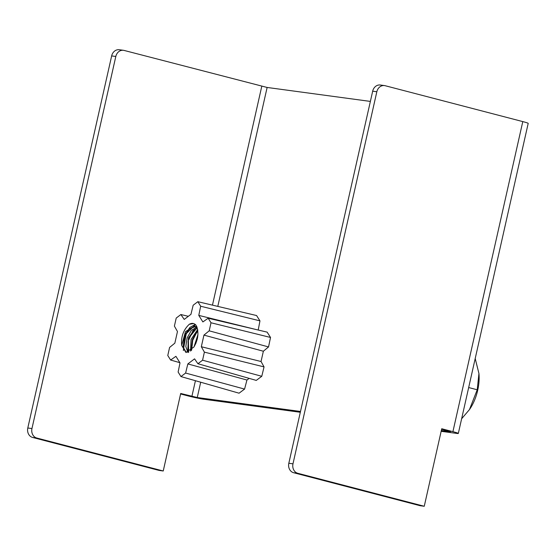 <?xml version="1.0" encoding="UTF-8"?>
<svg xmlns="http://www.w3.org/2000/svg" width="556" height="556" viewBox="0 0 556 556"><rect width="100%" height="100%" fill="white"/><g stroke="black" fill="none" stroke-linecap="round" stroke-linejoin="round"><path stroke-width="0.83" d="M180.867 314.536L176.217 318.06L174.396 326.122L177.468 331.529L174.848 343.156L169.594 347.437L167.78 355.499L170.616 360.038L175.911 356.327L180.005 362.873L178.122 372.033L180.957 376.572L185.614 373.048L187.845 363.93L194.558 358.849L197.922 363.728L202.572 360.205L204.393 352.143L201.321 346.735L203.941 335.108L209.195 330.827L268.541 346.93L270.529 337.457L211.009 322.765L208.173 318.227L202.877 321.931L198.784 315.391L200.667 306.231L197.832 301.693L193.175 305.216L190.944 314.328L184.231 319.415L180.867 314.536L188.345 316.301M211.009 322.765L209.195 330.827M181.694 345.415C180.867 336.846 183.404 329.791 189.311 324.266A16.117 8.458 104.6 0 1 192.932 323.432A16.117 8.458 104.6 0 1 193.481 323.543A16.117 8.458 104.6 0 1 196.06 325.267C199.111 332.015 198.388 339.285 193.884 347.076L185.919 352.448L181.694 345.415L185.482 331.619L194.301 326.205L197.484 328.7M189.311 324.266L193.627 323.585M183.536 348.946L186.232 333.697L195.455 324.641M195.232 324.447L189.832 327.491L185.322 334.351L183.362 350.523M188.213 352.372L188.081 341.349L193.196 330.16M196.192 327.248L196.866 326.796M196.706 326.435L188.47 337.881L187.671 352.226M191.632 350.099L192.737 340.279L197.29 331.244M197.734 329.972L192.348 339.653L191.16 350.565M197.533 337.833L195.642 343.907M187.893 352.455L185.815 346.59L187.108 337.923L191.41 330.306L197.005 327.143M190.555 351.086L191.069 339.445L197.651 329.493M194.016 346.881L197.929 334.656M197.415 338.409L195.788 343.566M197.846 330.723L192.397 339.765L191.535 350.204M197.185 327.665L188.331 338.548L188.692 352.198M197.019 327.178L195.622 326.546L189.297 328.874L184.265 337.353L183.139 347.09L186.295 352.525M200.667 306.231L259.958 320.854L256.566 315.537L197.832 301.693M259.958 320.854L258.206 330.028M208.173 318.227L267.137 332.134L270.529 337.457M268.541 346.93L263.363 351.232L261.049 361.511L264.044 366.897L204.393 352.143M197.922 363.728L256.26 380.401L261.779 376.294L264.044 366.897M249.157 378.372L246.947 380.019L244.577 389.089L239.066 393.196L180.957 376.572M179.887 362.686L170.616 360.038M244.577 389.089L185.614 373.048M246.947 380.019L187.845 363.93M261.779 376.294L202.572 360.205M261.049 361.511L201.321 346.735M203.941 335.108L263.363 351.232M198.784 315.391L256.351 329.59M458.325 433.444L528.2 123.376A11.933 0.646 12.7 0 0 522.793 121.597L385.134 85.707A7.958 6.762 97.7 0 0 384.453 85.575A7.958 6.762 97.7 0 0 376.836 91.747L292.984 463.829L288.821 463.266A7.958 6.762 -82.3 0 0 293.631 472.725L420.1 505.703L424.256 506.266L441.728 428.745L452.918 431.664A11.933 0.646 -167.3 0 1 458.325 433.444A11.933 0.646 -167.3 0 1 456.511 433.381L441.151 431.31M300.316 412.274L203.809 399.236A11.933 0.646 -167.3 0 1 187.733 395.83L180.596 393.968M370.372 101.414L267.13 87.459L124.113 50.436A7.958 6.762 97.7 0 0 123.432 50.297A7.958 6.762 97.7 0 0 115.815 56.476L31.963 428.558L27.8 427.995A7.958 6.762 -82.3 0 0 32.609 437.454L159.079 470.425L163.235 470.988L180.707 393.474L197.255 397.526L300.497 411.475M441.332 430.511L450.562 431.692L441.617 429.239M27.8 427.995L111.652 55.913A7.958 6.762 -82.3 0 1 119.276 49.734L123.432 50.297M163.235 470.988L36.765 438.017A7.958 6.762 97.7 0 1 31.963 428.558M424.256 506.266L297.794 473.288A7.958 6.762 97.7 0 1 292.984 463.829M288.821 463.266L372.673 91.184A7.958 6.762 -82.3 0 1 380.297 85.012L384.453 85.575M461.633 418.758L469.466 409.57L477.222 389.777L468.666 387.546M477.222 389.777L478.938 373.528L475.206 358.544M478.945 373.542A32.366 16.986 104.6 0 1 478.945 373.569A32.366 16.986 104.6 0 1 469.611 409.362A32.366 16.986 104.6 0 1 469.542 409.466M197.255 397.526L200.702 382.215M217.792 306.398L267.13 87.459M111.652 55.913L115.815 56.476M261.772 86.326L212.461 305.14M195.427 380.707L191.896 396.393M32.609 437.454L36.765 438.017M522.793 121.597L452.918 431.664M293.631 472.725L297.794 473.288M372.673 91.184L376.836 91.747M194.301 326.205L195.622 326.546"/></g></svg>
